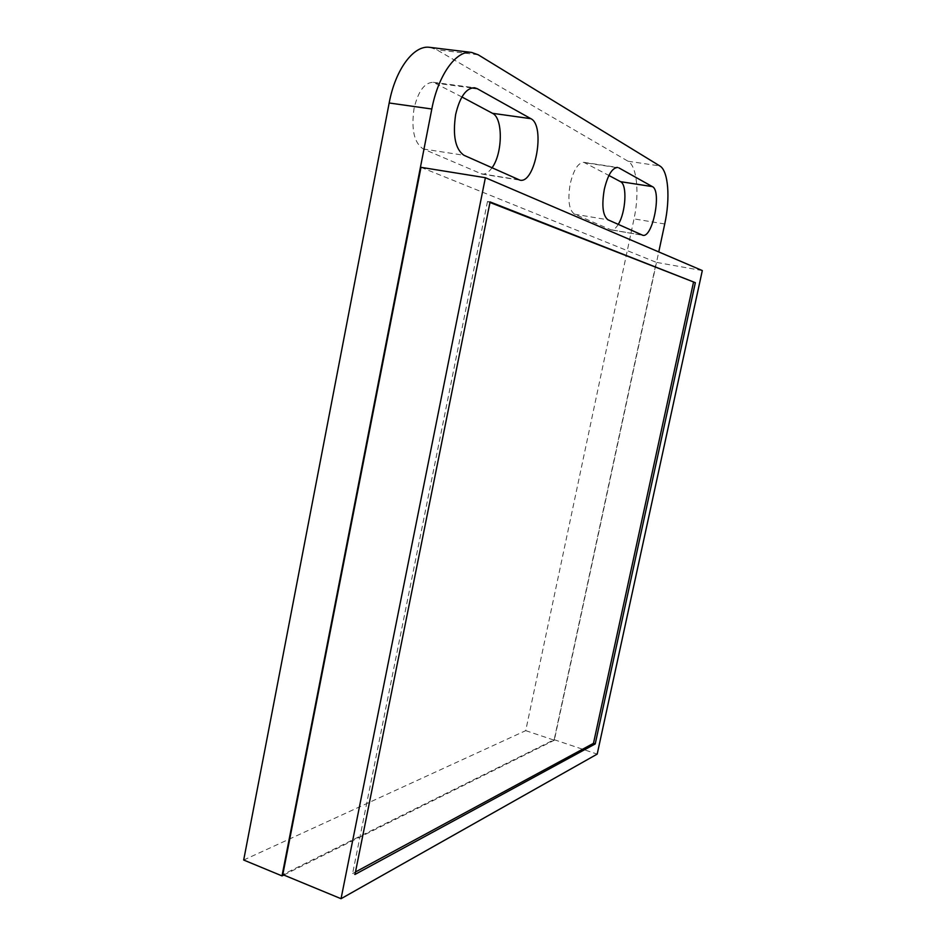 <?xml version="1.0" encoding="UTF-8"?>
<svg xmlns="http://www.w3.org/2000/svg" width="946" height="946" viewBox="0 0 946 946"><rect width="100%" height="100%" fill="white"/><g stroke="black" fill="none" stroke-linecap="round" stroke-linejoin="round"><path stroke-width="0.71" stroke-dasharray="4.73 3.55" d="M618.235 224.391C615.834 228.341 613.481 230.174 611.175 229.89L574.494 214.174C568.984 210.142 567.553 200.044 570.202 183.891C573.607 169.819 578.148 162.641 583.836 162.334L608.917 175.471M491.991 167.832C488.727 172.42 485.381 174.502 481.94 174.064L423.252 148.971C414.182 142.964 411.108 129.519 414.029 108.636C418.132 91.23 424.553 82.456 433.292 82.29L461.908 96.977M243.69 860.032L525.716 730.643L634.009 218.881C639.591 193.445 637.06 166.047 628.026 161.222L436.638 49.712L429.803 47.359M525.716 730.643L554.309 740.221L658.759 251.92M283.765 875.026L554.309 740.221M420.982 167.336L656.288 262.349L554.179 739.689L282.795 874.624M702.31 270.568L656.288 262.349M554.179 739.689L597.198 754.104M489.981 202.479L487.486 201.498L490.087 201.936M487.486 201.498L352.622 873.513L354.975 874.471M352.622 873.513L355.483 871.976M574.494 214.174L607.994 219.803M423.252 148.971L463.966 155.286M642.098 235.081L610.43 229.665M616.319 167.501L585.136 162.771M471.687 87.931L436.094 83.201M518.526 179.716L480.438 173.626M478.156 54.762L436.638 49.712M628.026 161.222L659.835 165.952M664.731 223.989L634.009 218.881M611.175 229.89L642.795 235.294M583.836 162.334L617.643 167.454M433.292 82.29L474.502 87.742M481.94 174.064L519.957 180.154"/><path stroke-width="1.42" d="M608.917 175.471L620.517 181.667L652.385 186.622C662.023 190.867 652.645 238.167 642.795 235.294L607.994 219.803C602.791 215.783 601.561 205.625 604.317 189.306C607.758 175.093 612.204 167.797 617.643 167.454L616.319 167.501M461.908 96.977L492.488 113.307L530.883 118.688C545.736 125.605 535.2 184.068 519.957 180.154L463.966 155.286C455.333 149.279 452.566 135.704 455.641 114.549C459.815 96.906 466.106 87.978 474.502 87.742L477.186 88.652L471.687 87.931M620.517 181.667C627.435 184.541 625.826 212.519 618.235 224.391M492.488 113.307C503.248 118.084 502.704 153.63 491.991 167.832M389.173 102.984L431.814 109.015C438.223 74.84 456.374 49.866 471.616 52.432L429.803 47.359C413.91 44.722 395.369 69.271 389.173 102.984L243.69 860.032L282.014 875.901L283.765 875.026M652.385 186.622L618.873 167.88M530.883 118.688L477.186 88.652M431.814 109.015L282.014 875.901M471.616 52.432L478.156 54.762L659.835 165.952C668.396 170.753 670.418 198.329 664.731 223.989L658.759 251.92M341.045 898.7L282.795 874.624L420.982 167.336L485.381 177.706L702.31 270.568L597.198 754.104L341.045 898.7L485.381 177.706M354.975 874.471L490.087 201.936L695.345 282.677L595.223 743.934L354.975 874.471M695.345 282.677L489.981 202.479M355.483 871.976L593.473 743.343L595.223 743.934M593.473 743.343L693.477 282.334"/></g></svg>

